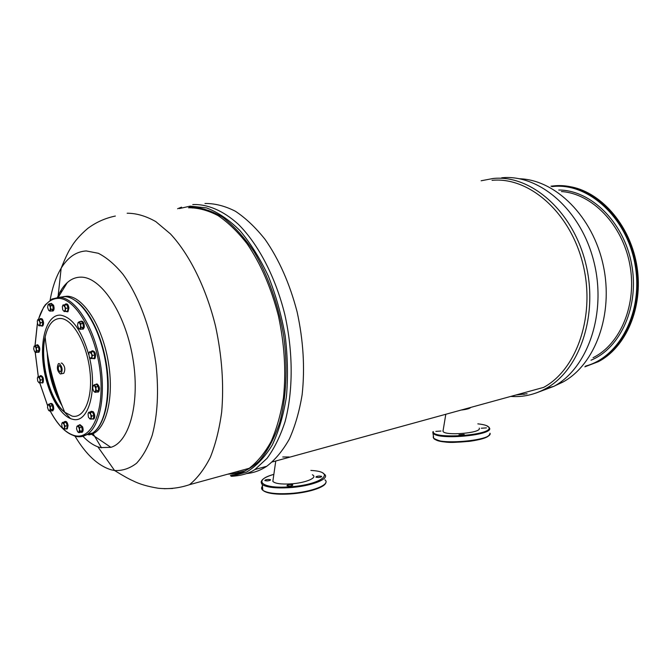 <?xml version="1.0" encoding="UTF-8"?>
<svg xmlns="http://www.w3.org/2000/svg" width="672" height="672" viewBox="0 0 672 672"><rect width="100%" height="100%" fill="white"/><g stroke="black" fill="none" stroke-linecap="round" stroke-linejoin="round"><path stroke-width="1.01" d="M189.462 207.161C200.172 207.161 211.151 210.454 222.398 217.056C233.562 225.565 244.087 237.098 253.974 251.647C268.027 275.31 278.502 304.87 283.752 336.168C287.86 367.534 286.356 397.807 279.678 422.806C274.369 438.346 267.574 451.055 259.3 460.95C250.387 469.031 240.769 473.903 230.437 475.591C237.208 474.835 243.482 472.399 249.253 468.266C257.527 461.832 264.818 452.911 271.127 441.504C276.713 428.77 280.82 414.17 283.45 397.698C286.205 371.448 284.508 344.114 278.368 315.697C271.135 287.725 260.711 263.752 247.103 243.785C237.829 231.857 228.144 222.466 218.064 215.611C207.95 210.311 198.08 207.698 188.462 207.766M57.473 297.36L58.153 295.789C60.673 290.212 63.722 285.81 67.292 282.593C71.324 278.998 75.818 277.183 80.774 277.158C100.624 276.612 124.841 312.194 132.586 356.782C140.532 401.352 129.797 442.008 110.855 447.334L100.447 447.602L97.877 446.83C92.795 444.956 87.814 441.437 82.933 436.288M230.437 475.591L231.403 476.305L246.632 472.038C256.276 466.2 264.802 457.229 272.21 445.133C278.762 431.357 283.492 415.237 286.406 396.766C288.128 377.303 287.725 357.042 285.197 335.966C281.45 314.966 275.831 295.016 268.346 276.125C259.972 258.35 250.488 243.155 239.887 230.53C228.934 219.702 217.804 212.15 206.506 207.9L190.176 206.128L179.407 208.572M63.403 296.596L67.116 296.226C82.908 296.293 101.909 325.231 108.133 360.973C114.526 396.69 106.462 429.576 91.552 434.263L88.746 434.918M44.05 361.166L43.378 353.699M238.417 473.533L239.156 473.6M246.448 473.575C253.554 472.945 260.333 470.509 266.776 466.25C275.302 459.69 282.82 450.626 289.338 439.051C295.126 426.149 299.384 411.373 302.131 394.716C305.038 368.172 303.366 340.578 297.125 311.926C289.758 283.718 279.107 259.577 265.154 239.501C255.654 227.522 245.725 218.098 235.368 211.235C224.977 205.951 214.838 203.364 204.952 203.49M192.058 207.967L195.955 207.833M245.238 470.812L232.294 473.962L228.228 474.046M246.506 469.022L239.518 470.938M59.573 399.378C54.079 388.256 50.526 375.782 48.913 361.956M61.975 405.636C53.096 390.751 48.191 373.195 47.258 352.96M70.552 418.622L64.21 411.793M62.992 373.472L63.756 373.338C65.612 369.365 64.957 365.929 61.799 363.04L61.169 363.157M95.357 384.56L96.34 384.09C98.868 386.316 99.397 388.979 97.927 392.07L96.81 392.02M96.44 384.073L97.045 383.947C99.574 386.173 100.103 388.836 98.633 391.927L97.961 392.062L98.633 391.927M91.392 351.481L91.921 350.876C94.601 351.733 95.416 354.27 94.366 358.478L92.66 358.529M92.593 350.759L92.635 350.75C95.315 351.607 96.13 354.144 95.08 358.352L94.072 358.772M80.354 321.56L80.69 321.275C82.648 321.359 83.614 323.392 83.572 327.373L82.656 329.162L81.598 329.095M81.329 321.174L81.404 321.166C83.362 321.25 84.319 323.282 84.286 327.264L83.362 329.053L82.723 329.154M64.873 304.693L65.453 304.03C66.763 303.778 67.687 305.105 68.225 308.02L67.292 311.825L65.948 311.455M66.049 303.946L66.158 303.937C67.469 303.677 68.393 305.004 68.93 307.919L67.998 311.716L67.402 311.808M50.358 303.685L52.861 305.34C53.668 308.078 53.533 309.985 52.441 311.044L51.5 310.951M51.232 303.332L53.558 305.239C54.365 307.986 54.222 309.884 53.138 310.943L52.584 311.027M39.724 319.234L40.261 318.604L41.58 319.082C43.142 321.93 43.285 324.257 42.008 326.08L40.79 325.727M40.774 318.528L42.269 318.982C43.831 321.821 43.974 324.156 42.689 325.979L42.176 326.054M36.238 345.248L36.994 344.87C39.22 346.97 39.673 349.448 38.346 352.313L37.447 352.22M37.296 344.82L37.674 344.753C39.9 346.853 40.354 349.339 39.026 352.195L38.522 352.279M39.766 376.278L40.228 375.724C42.512 376.614 43.235 378.958 42.395 382.754L40.984 382.78M40.723 375.631L40.9 375.606C43.184 376.488 43.907 378.832 43.067 382.628L42.277 382.99M50.005 403.88L50.324 403.544C52.114 403.67 53.012 405.619 53.038 409.391L52.324 410.869L51.374 410.794M50.845 403.444L51.005 403.41C52.786 403.536 53.693 405.485 53.71 409.248L52.475 410.836M64.109 422.1L64.537 421.596C65.848 421.302 66.788 422.671 67.376 425.695L66.654 429.013L65.52 428.854M65.083 421.478L65.218 421.445C66.528 421.159 67.477 422.528 68.057 425.544L67.334 428.862L66.78 428.98M79.069 425.158L79.414 424.796L81.908 426.98C82.69 429.534 82.597 431.323 81.631 432.356L80.573 432.298M80.01 424.662L82.597 426.821C83.378 429.383 83.286 431.172 82.32 432.197L81.724 432.331M90.527 411.902L90.972 411.382L92.669 411.97C94.315 414.851 94.508 417.228 93.24 419.093L91.988 418.942M91.61 411.247L93.366 411.818C95.012 414.7 95.206 417.077 93.937 418.942L93.29 419.084M94.08 391.658L95.155 392.347L97.238 391.936L98.624 390.298L98.188 386.501L96.373 384.359L94.282 384.77L93.131 385.686L92.66 388.399L93.786 391.364L94.996 391.91L96.541 390.718L95.852 388.903L96.104 386.912L94.282 384.77M98.188 386.501L96.104 386.912M98.624 390.298L96.541 390.718M95.155 392.347L95.852 388.903L94.727 385.93L93.131 385.686M93.517 351.624L89.401 352.204L88.838 353.48L89.225 356.782L90.787 358.588L94.273 358.235L94.819 355.034L93.517 351.624L89.578 351.792L89.183 352.464M94.819 355.034L92.719 355.404L89.578 351.792M92.173 358.613L91.409 351.994M90.787 358.588L92.719 355.404M78.834 328.6L80.01 329.347L82.102 329.011L83.446 327.23L83 323.434L81.22 321.426L79.128 321.754L77.994 322.72L77.549 325.508L78.658 328.415L79.733 328.885L81.346 327.566L80.657 325.735L80.9 323.761L79.128 321.754M83 323.434L80.9 323.761M83.446 327.23L81.346 327.566M80.01 329.347L80.657 325.735L79.548 322.829L77.994 322.72M66.847 304.735L62.933 305.248L62.345 306.617L62.723 309.851L64.201 311.539L67.612 311.212L68.099 308.011L66.847 304.735L63.05 304.954L62.756 305.449M68.099 308.011L66.016 308.314L63.05 304.954M65.528 311.514L64.772 305.029M64.201 311.539L66.016 308.314M48.846 310.481L49.938 311.178L51.988 310.884L53.206 309.128L52.777 305.466L51.122 303.576L49.073 303.862L48.006 304.811L47.62 307.524L48.661 310.296L49.619 310.741L51.156 309.422L50.476 307.658L50.719 305.76L49.073 303.862M52.777 305.466L50.719 305.76M53.206 309.128L51.156 309.422M49.938 311.178L50.476 307.658L49.434 304.878L48.006 304.811M41.555 319.301L37.817 319.78L37.271 321.09L37.649 324.181L39.026 325.819L42.294 325.5L42.722 322.459L41.555 319.301L37.674 319.931M42.722 322.459L40.698 322.762L37.934 319.494M40.27 325.811L39.522 319.603M39.026 325.819L40.698 322.762M34.91 351.884L35.868 352.489L37.867 352.153L39.018 350.549L38.59 347.029L37.019 345.122L34.18 346.122L33.65 348.894L34.642 351.607L35.599 352.078L37.01 350.885L36.355 349.196L36.59 347.357L35.02 345.45L37.38 323.257M38.59 347.029L36.59 347.357M39.018 350.549L37.01 350.885M35.868 352.489L36.355 349.196L35.356 346.475L34.003 346.332M41.58 376.471L37.85 376.967L37.372 378.134L37.741 381.158L39.094 382.855L40.32 382.906L42.311 382.528L42.731 379.621L41.58 376.471L40.009 376.228L37.716 377.118M42.731 379.621L40.74 379.999L38.018 376.597M40.32 382.906L39.589 376.841M39.094 382.855L40.74 379.999M48.871 410.575L49.745 411.13L51.736 410.718L52.92 409.24L52.5 405.728L50.896 403.696L48.905 404.099L47.872 404.939L47.494 407.434L48.502 410.206L49.56 410.735L50.929 409.651L50.266 407.98L50.501 406.132L48.905 404.099M52.92 409.24L50.929 409.651M49.745 411.13L50.266 407.98L49.258 405.208L47.872 404.939M52.5 405.728L50.501 406.132M66.058 422.394L62.152 422.932L61.698 424.015L62.068 427.106L63.496 428.929L64.781 429.013L66.788 428.576L67.259 425.67L66.058 422.394L64.386 422.041L62.378 422.47L61.992 423.142M67.259 425.67L65.243 426.107L64.193 424.561L64.042 422.831M64.781 429.013L64.562 427.661L65.243 426.107M63.496 428.929L64.562 427.661L64.193 424.561L62.378 422.47M77.986 432.079L78.91 432.667L80.942 432.214L82.244 430.735L81.816 427.081L80.094 424.939L76.952 426.233L76.532 428.795L77.599 431.693L78.784 432.264L80.203 431.189L79.54 429.458L79.775 427.535L78.053 425.384M82.244 430.735L80.203 431.189M81.816 427.081L79.775 427.535M78.91 432.667L79.54 429.458L78.456 426.552L76.952 426.233M92.627 412.188L88.519 412.776L88.04 413.902L88.41 417.119L89.947 419.009L91.316 419.093L93.374 418.639L93.912 415.598L92.627 412.188L90.821 411.844L88.763 412.28L88.326 413.036M93.912 415.598L91.846 416.035L90.745 414.431L90.56 412.625M91.316 419.093L91.115 417.665L91.846 416.035M89.947 419.009L91.115 417.665L90.745 414.431L88.763 412.28M60.354 373.976L61.076 373.834C62.916 369.852 62.269 366.416 59.111 363.518L58.422 363.67C56.566 367.618 57.212 371.053 60.354 373.976M59.363 365.576L58.934 365.669C57.809 368.063 58.204 370.154 60.11 371.927L60.547 371.834C61.664 369.424 61.27 367.34 59.363 365.576M272.378 461.933L543.648 387.383C577.172 369.314 595.913 314.555 582.716 263.197C569.806 211.756 528.612 176.593 492.022 180.34M227.699 474.188L240.635 473.038M510.754 396.421C522.967 397.312 534.668 394.682 545.857 388.534C579.894 370.138 598.903 314.513 585.446 262.391C572.275 210.176 530.393 174.594 493.248 178.466L481.135 180.776M523.723 394.346L524.202 394.338M535.853 393.078L553.988 386.291C588.034 367.954 607.085 312.707 593.712 261.005C580.616 209.21 538.818 173.922 501.665 177.786M236.746 471.702L238.468 471.374M516.071 394.96L527.075 393.767M289.498 486.074C291.9 485.806 292.984 485.386 292.732 484.798L290.262 484.504C287.851 484.772 286.776 485.192 287.028 485.78L289.498 486.074M318.511 477.498C320.804 477.254 321.838 476.851 321.611 476.305L319.116 476.003C316.823 476.255 315.79 476.65 316.008 477.204L318.511 477.498M267.271 480.917C269.64 480.648 270.715 480.236 270.488 479.682L268.128 479.405C265.751 479.674 264.684 480.085 264.911 480.648L267.271 480.917M273.134 479.346L272.84 481.37C274.932 483.546 280.837 484.386 290.556 483.899C305.668 483.034 318.427 477.548 312.354 474.785M282.786 456.985L289.187 456.977M486.452 427.879L481.32 428.232L486.452 427.879M440.95 431.038L435.851 431.39L440.95 431.038M464.209 434.448L458.984 434.809L464.209 434.448M442.991 430.567L442.999 431.214C443.915 436.086 481.194 433.18 479.329 428.375L479.245 428.114M461.152 410.054C466.662 409.441 469.871 408.559 470.786 407.4M553.241 186.463L555.206 186.278M584.942 366.786L598.332 361.679C628.614 346.181 645.834 299.821 634.805 256.418C624.036 212.94 587.866 182.784 554.828 185.783M584.85 366.82L597.677 361.855C627.959 346.349 645.179 299.964 634.141 256.536C623.364 213.032 587.185 182.851 554.156 185.85L550.939 186.186M585.623 366.064C619.584 357.202 643.524 311.674 635.074 264.776C626.993 217.82 588.857 183.112 553.846 186.413L551.88 186.598M591.016 360.2C620.71 348.088 639.668 305.928 631.571 263.928C623.725 221.878 590.722 189.974 558.751 190.025M593.057 357.68C620.617 344.232 637.434 303.946 629.756 264.18C622.272 224.381 591.898 193.477 561.422 191.554M127.151 213.234C136.408 213.226 145.958 216.014 155.803 221.609L170.386 233.856C189.538 254.394 206.212 288.002 215.611 326.483C221.97 356.185 223.994 384.678 221.684 411.97C219.358 429.072 215.578 444.184 210.336 457.313C204.389 469.048 197.45 478.17 189.546 484.672L249.253 468.266M50.131 300.082C52.374 287.364 56.053 276.746 61.152 268.237C67.822 257.309 76.18 251.546 86.234 250.942L98.297 253.277C106.663 257.519 114.904 264.541 123.018 274.352C138.86 296.066 151.351 329.893 156.089 364.946C158.852 391.7 157.567 415.111 152.242 435.179C148.084 447.124 142.842 456.498 136.492 463.31C129.688 468.51 122.388 470.912 114.584 470.526L111.308 469.846C98.162 465.881 86.075 454.667 75.037 436.204M115.349 216.048C105.202 218.148 95.987 222.281 87.713 228.455C79.985 235.074 74.357 241.534 70.829 247.834C68.62 250.975 65.394 257.771 61.152 268.237L58.153 295.789M231.403 476.305C241.097 475.751 248.934 473.491 254.923 469.535L267.07 458.304C274.344 448.392 280.333 436.195 285.054 421.705C293.236 391.129 293.269 351.809 284.701 314.051C275.335 276.604 258.216 244.02 238.258 224.196C223.112 210.529 207.404 203.977 192.763 204.557M164.119 488.712L172.754 488.468M54.928 385.619L52.433 376.916M87.184 434.339L89.939 433.616M72.131 416.128L64.722 412.23C49.804 400.369 39.606 360.78 45.15 337.05C47.972 324.694 53.13 318.494 60.606 318.461C72.677 318.864 86.856 343.526 89.897 370.709C93.122 397.908 84.344 418.967 72.131 416.128M59.732 297.242L64.512 296.587C79.556 296.722 97.658 323.014 104.622 356.95C111.703 390.844 105.958 424.435 92.635 433.012L84 435.616M89.393 357.176C97.826 390.81 88.234 423.822 72.778 419.294C59.774 416.615 46.393 391.096 43.252 364.35C39.934 337.596 47.544 314.353 60.488 315.134C72.181 317.159 81.614 330.364 88.788 354.749M50.266 411.02C57.691 425.006 65.839 433.213 74.701 435.641C91.896 440.202 104.723 410.861 100.178 372.002C95.878 333.161 75.449 298.318 58.506 298.368C49.358 298.553 42.68 305.567 38.464 319.418M47.586 405.527L39.782 382.906M38.312 376.538L35.204 352.103M35.078 345.442L37.422 323.425M74.978 436.187L69.266 433.625M38.371 319.435L43.63 307.23L45.377 304.744L52.03 299.006L59.27 297.301C74.256 297.461 92.316 323.854 99.296 357.899C106.403 391.91 100.716 425.594 87.469 434.171L92.635 433.012C103.816 426.376 111.048 399.697 107.176 369.491C103.522 339.209 89.972 310.246 75.726 300.846M75.667 436.363C79.876 437.329 83.815 436.598 87.469 434.171C83.471 436.338 79.237 436.918 74.768 435.893C65.839 433.356 57.658 425.065 50.215 411.037M262.433 486.192C261.173 487.696 261.307 489.056 262.836 490.291C267.28 493.542 276.251 494.768 289.741 493.979C276.982 494.651 268.363 493.685 263.886 491.072M262.819 490.123L262.567 487.595M323.114 473.248L324.374 474.205C330.742 478.682 311.262 486.402 289.086 487.687C275.512 488.41 266.574 487.376 262.273 484.588L262.836 490.291C267.137 493.147 276.074 494.214 289.64 493.5C311.808 492.232 331.262 484.394 324.895 479.825M273.848 474.373C252.286 480.144 261.391 488.947 289.111 486.864C321.737 484.999 337.604 471.677 310.884 470.442M273.848 474.348C263.08 477.532 259.216 480.942 262.273 484.588L261.097 481.908M324.736 484.168C319.687 489.065 308.036 492.332 289.792 493.97M489.107 435.17C486.1 441.202 445.511 444.923 436.162 440.026M433.524 436.162L433.18 437.144L433.7 438.329C438.421 445.469 493.34 440.479 490.006 433.222M433.297 431.567C431.516 439.589 492.232 435.414 489.023 427.694C488.401 425.838 484.663 424.561 477.834 423.856M489.636 428.215C492.962 435.33 438.01 440.32 433.297 433.322L432.776 432.163M545.832 388.55L552.384 386.728M554.627 385.921L562.825 382.108C595.031 364.812 613.897 314.404 603.271 265.423C592.864 216.384 555.442 179.752 519.523 178.76M571.746 186.959C602.675 193.292 631.075 226.968 637.098 267.313C643.255 307.642 626.018 347.357 598.332 361.679L584.867 366.803M97.877 446.83L114.584 470.526C123.228 475.852 129.326 479.262 132.88 480.749C139.205 484.025 147.689 486.528 158.332 488.258C168.966 489.317 179.374 488.116 189.546 484.672M91.552 434.263L110.855 447.334M181.558 207.161L177.593 208.74M58.237 297.31L67.292 282.593M254.923 469.535L266.776 466.25M61.186 290.052L60.984 292.841M93.047 433.658L101.514 447.829M232.294 473.962L242.516 472.214M45.15 337.05C47.754 362.846 54.272 387.912 64.722 412.23C49.694 401.89 38.892 359.957 45.15 337.05M35.162 352.078L38.279 376.547M39.74 382.906L47.569 405.594M94.744 358.655L94.038 358.781M83.362 329.053L82.656 329.162M67.998 311.716L67.292 311.825M53.138 310.943L52.441 311.044M42.689 325.979L42.008 326.08M39.026 352.195L38.346 352.313M42.781 382.897L42.109 383.023M52.996 410.726L52.324 410.869M67.334 428.862L66.654 429.013M82.32 432.197L81.631 432.356M93.937 418.942L93.24 419.093M62.152 422.932L62.387 422.512M88.519 412.776L88.771 412.314M63.756 373.338L61.076 373.834M58.934 365.669L59.396 365.585M553.988 386.291L545.857 388.534M275.772 461L272.84 481.37M289.741 493.979C308.053 492.862 325.693 487.259 325.886 482.353M489.997 433.381C489.518 436.85 482.555 439.513 469.106 441.378C455.423 442.05 445.385 444.486 433.7 438.329L432.81 431.92M445.805 414.271L442.999 431.214M486.436 425.586L489.241 427.459M562.825 382.108L559.07 383.141"/></g></svg>
